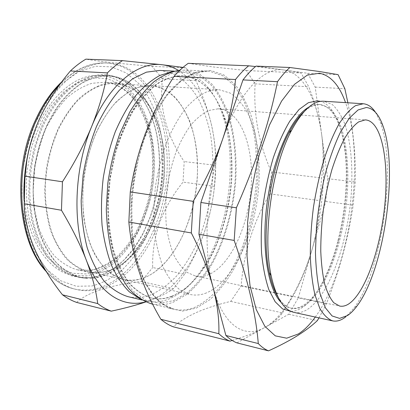 <?xml version="1.0" encoding="UTF-8"?>
<svg xmlns="http://www.w3.org/2000/svg" width="410" height="410" viewBox="0 0 410 410"><rect width="100%" height="100%" fill="white"/><g stroke="black" fill="none" stroke-linecap="round" stroke-linejoin="round"><path stroke-width="0.31" stroke-dasharray="2.05 1.54" d="M134.926 88.714C127.648 92.265 120.581 97.6 113.724 104.714C107.118 112.801 101.198 122.334 95.955 133.306C88.637 150.952 84.26 169.914 82.82 190.204C82.164 210.012 84.773 228.631 90.19 244.073C94.259 253.723 99.123 261.79 104.77 268.278C110.756 273.772 117.117 277.519 123.851 279.512C135.305 281.737 146.37 278.641 157.04 270.226C182.066 250.187 198.117 206.015 197.517 165.004C196.974 124.097 178.857 87.935 151.172 85.772C145.883 85.444 140.466 86.423 134.926 88.714M98.354 86.382C90.83 89.8 83.548 94.941 76.506 101.803C69.736 109.603 63.693 118.803 58.374 129.401C50.968 146.442 46.617 164.779 45.32 184.423C44.828 203.611 47.693 221.692 53.443 236.744C57.748 246.164 62.863 254.067 68.788 260.452C75.045 265.88 81.682 269.616 88.704 271.661C100.64 274.003 112.13 271.159 123.179 263.123C149.107 243.976 165.491 201.028 164.43 161.017C163.441 121.099 144.074 85.798 115.225 83.599C109.711 83.256 104.089 84.183 98.354 86.382M41.195 127.52L33.589 149.778L29.325 173.635L28.685 197.615L31.662 220.252L37.971 240.239L47.099 256.547L58.394 268.499L71.13 275.761L84.598 278.313L98.139 276.386L111.187 270.374L123.266 260.801L134.003 248.214L143.1 233.208L149.922 217.52C159.5 190.353 161.817 163.042 156.866 135.592C150.808 104.678 133.419 79.847 109.736 75.317C86.187 70.822 57.482 90.195 41.195 127.52M150.147 217.356L143.367 232.952C128.304 262.83 102.269 282.536 77.018 276.709C58.353 272.45 41.297 253.365 33.763 224.096C26.291 194.842 29.53 157.307 42.271 127.976C57.087 93.393 83.148 73.841 105.39 75.512C131.267 76.895 150.839 103.033 157.05 135.915C161.965 163.2 159.664 190.348 150.147 217.356M24.087 200.618C26.225 248.696 49.794 283.899 76.362 289.465C110.131 297.532 143.889 265.096 158.895 222.199C183.926 157.337 162.688 66.184 108.286 63.073C83.804 61.49 54.955 83.051 38.304 121.591L32.902 135.73M183.024 67.414L185.95 67.855L195.883 80.626C202.924 95.868 208.126 110.659 211.493 124.994C214.655 139.318 216.08 152.766 215.757 165.333L214.435 186.371C213.056 200.685 209.91 215.317 205 230.271C199.911 245.108 193.11 259.755 184.597 274.198L152.669 267.545C152.279 252.288 154.626 237.287 159.71 222.538C165.215 207.952 172.989 194.473 183.029 182.112L184.198 161.576C166.188 135.008 158.962 107.42 162.519 78.812L152.007 66.343C121.99 63.832 97.062 61.223 85.89 59.148M171.529 296.327C183.777 291.397 194.673 281.69 204.226 267.202C229.979 228.544 239.066 164.097 225.008 119.828C216.808 93.741 203.104 79.033 183.9 75.706L182.429 75.599C174.101 75.835 165.604 78.561 156.933 83.783C148.333 90.482 140.22 99.563 132.594 111.038C125.46 123.738 119.494 138.032 114.703 153.914L109.639 178.714L107.651 203.939C107.861 220.529 109.639 235.914 112.986 250.095C117.142 263.23 122.426 274.203 128.843 283.018C135.73 290.434 143.141 295.405 151.08 297.932C157.891 299.449 164.707 298.916 171.529 296.327M140.071 298.869L146.416 301.027C153.653 302.657 160.884 302.093 168.115 299.326C180.841 294.154 192.136 284.089 202.012 269.129C228.621 229.216 237.949 163.077 223.409 117.362C214.937 90.41 200.715 75.117 180.748 71.483L172.108 71.658M172.021 296.445L185.192 288.958C193.571 281.757 201.207 272.712 208.111 261.831C221.149 238.881 229.431 209.761 231.701 180.415C232.824 158.111 230.64 137.565 225.141 118.782C220.882 107.077 215.434 97.108 208.803 88.878L197.446 79.801L184.418 75.732L182.952 75.624C174.629 75.86 166.137 78.592 157.471 83.814C148.876 90.518 140.768 99.604 133.148 111.079C126.013 123.794 120.048 138.093 115.256 153.981L110.193 178.791L108.199 204.031C108.409 220.626 110.187 236.016 113.529 250.202C117.675 263.343 122.959 274.316 129.365 283.136C136.248 290.552 143.654 295.523 151.587 298.049C158.393 299.566 165.204 299.028 172.021 296.445M173.671 300.612L187.257 292.745C195.888 285.227 203.755 275.822 210.853 264.537C224.255 240.752 232.762 210.689 235.125 180.395C236.303 157.368 234.089 136.13 228.478 116.681C224.121 104.54 218.54 94.182 211.729 85.608L200.044 76.096L186.606 71.765L171.964 73.329L156.861 81.262L142.203 95.632L129.012 115.963L118.305 141.204C112.668 159.977 109.096 179.395 107.589 199.455L108.419 228.252L113.268 254.072L121.626 275.284L132.717 290.813L145.663 300.151L159.582 303.287L173.671 300.612M151.608 303.877C158.942 305.537 166.27 304.927 173.594 302.047L187.349 294.042C196.082 286.411 204.042 276.873 211.217 265.439C224.772 241.352 233.372 210.945 235.76 180.303C236.959 157.01 234.725 135.515 229.062 115.815C224.659 103.52 219.017 93.014 212.129 84.306L200.305 74.635L186.699 70.197L180.026 70.12M188.216 63.335L212.913 66.917L246.302 70.546L255.097 83.84C253.38 114.621 258.838 143.992 271.476 171.964L269.867 193.879C253.375 221.846 243.791 252.545 241.111 285.98L230.738 301.391C218.73 304.199 207.783 307.69 197.902 311.856C188.267 316.054 180.051 321.035 173.266 326.806M206.435 292.899C200.931 295.103 195.467 295.625 190.03 294.462L180.092 289.998C173.814 284.888 168.279 277.555 163.493 267.991C159.275 257.239 156.266 244.847 154.467 230.809C153.458 216.101 153.852 200.9 155.656 185.202C158.265 169.617 162.088 154.898 167.126 141.04C172.738 128.048 179.057 116.968 186.078 107.804C193.325 99.943 200.674 94.423 208.116 91.245L219.171 89.723L230.246 93.09C237 97.713 242.843 104.396 247.768 113.145C256.757 132.02 260.478 158.116 258.812 185.325C255.461 232.982 233.843 281.404 206.435 292.899M151.459 85.639L139.369 86.981C131.287 89.923 123.379 95.074 115.64 102.433C108.178 111.018 101.536 121.406 95.704 133.599C90.518 146.611 86.669 160.448 84.158 175.116C82.512 189.912 82.384 204.272 83.773 218.212C86.003 231.537 89.518 243.361 94.315 253.677C99.717 262.887 105.893 270.026 112.847 275.084L123.805 279.656C129.775 280.947 135.761 280.63 141.763 278.708C171.657 268.673 194.653 222.881 197.312 177.32C198.153 157.507 195.836 139.323 190.368 122.774C186.171 112.499 180.887 103.802 174.511 96.688C167.577 90.692 159.895 87.007 151.459 85.639M159.777 70.433L161.765 70.581L175.69 74.866C184.203 80.319 191.588 87.976 197.851 97.846C203.391 108.696 207.603 120.847 210.494 134.306C212.611 148.241 213.395 162.647 212.831 177.525C211.017 200.198 205.994 221.61 197.769 241.767C191.808 254.513 184.874 265.803 176.966 275.638C168.587 284.422 159.628 290.926 150.096 295.154C142.7 297.819 135.295 298.311 127.879 296.635M217.971 108.84L209.095 110.428C203.006 113.262 197.031 117.988 191.178 124.614C185.53 132.271 180.477 141.424 176.018 152.074C172.036 163.385 169.038 175.347 167.019 187.954C165.645 200.633 165.389 212.898 166.26 224.752C167.767 236.063 170.242 246.061 173.686 254.738C177.597 262.467 182.127 268.386 187.267 272.501L195.432 276.048C199.434 276.853 203.473 276.524 207.552 275.059C229.841 266.726 248.183 227.135 251.11 187.565C254.231 148.01 241.29 110.982 219.001 108.891L217.971 108.84M375.493 112.335L380.244 122.021C397.085 166.101 382.392 270.318 354.02 308.018L345.973 316.679M293.929 312.369C298.039 313.219 302.226 312.43 306.485 309.996C328.205 297.05 346.619 246.876 350.95 198.143C353.225 170.314 351.319 143.756 345.071 124.65C341.586 115.81 337.312 109.086 332.254 104.483L323.792 101.234M277.816 296.614C281.89 303.277 286.487 307.151 291.607 308.243C295.543 309.048 299.556 308.325 303.636 306.06C324.776 293.837 342.786 245.37 346.962 198.163C349.161 171.216 347.249 145.514 341.115 127.074C337.696 118.546 333.514 112.073 328.574 107.656L320.041 104.535C314.906 104.273 309.509 106.733 303.861 111.909M281.111 302.406C284.027 305.419 287.128 307.28 290.413 307.982C294.359 308.791 298.383 308.069 302.472 305.814C317.104 297.778 330.798 271.358 338.711 240.157C343.452 221.395 346.137 202.345 346.773 183.009C348.233 141.804 337.748 105.708 319.108 104.468L318.821 104.453C315.562 104.294 312.164 105.226 308.627 107.256M290.88 311.354C294.037 311.354 297.214 310.467 300.417 308.684C315.608 300.258 329.737 272.983 337.886 240.88C342.765 221.579 345.533 201.981 346.178 182.081C347.547 141.962 338.065 106.298 320.492 101.362M315.295 317.058C350.278 268.791 365.807 158.685 345.533 102.628M318.985 317.873L326.421 303.759C339.639 270.072 348.556 237.211 353.174 205.164L355.244 181.937C355.941 157.681 353.487 131.292 347.88 102.777M45.592 128.32C32.861 157.742 29.602 195.396 37.033 224.721C44.521 254.067 61.515 273.178 80.124 277.426C109.649 284.232 139.564 255.994 153.053 217.843C175.7 159.7 156.348 78.551 108.573 75.686C86.402 74.015 60.398 93.629 45.592 128.32M24.446 182.476C22.099 230.604 44.541 269.606 71.278 275.038L86.32 275.879C95.925 273.916 105.083 269.713 113.806 263.276C122.108 255.763 129.498 246.712 135.982 236.124C141.85 224.875 146.539 212.81 150.045 199.936C161.115 154.473 150.296 102.3 120.991 82.589C114.385 78.264 107.189 75.917 99.41 75.537C70.228 72.918 35.357 109.834 26.742 161.366M129.406 82.999C122.862 78.648 115.733 76.286 108.009 75.906C99.297 76.152 90.492 78.638 81.595 83.358C72.816 89.385 64.621 97.529 57 107.784L47.042 125.557C41.456 138.898 37.361 153.094 34.747 168.151L33.164 190.711C33.676 205.589 35.767 219.458 39.442 232.316C43.926 244.278 49.554 254.369 56.319 262.595C63.565 269.59 71.34 274.408 79.648 277.058L94.572 277.852C104.109 275.833 113.206 271.569 121.867 265.055C130.119 257.459 137.468 248.322 143.915 237.636C149.752 226.294 154.426 214.133 157.937 201.161C169.002 155.359 158.424 102.849 129.406 82.999M87.924 272.096L89.021 272.342C97.846 273.419 106.569 272.143 115.189 268.514C123.569 263.697 131.302 257.101 138.395 248.726C148.528 234.884 155.974 218.612 160.725 199.921C170.909 156.712 160.833 107.528 133.901 89.344C128.304 85.669 122.241 83.563 115.717 83.03L103.433 84.132C95.028 86.843 86.823 91.696 78.807 98.707C71.089 106.907 64.221 116.876 58.215 128.617C52.875 141.158 48.928 154.544 46.366 168.776L44.721 190.132C45.095 204.241 46.965 217.402 50.333 229.626C54.479 241.003 59.711 250.602 66.036 258.423C72.816 265.065 80.114 269.626 87.924 272.096M236.888 342.868L264.599 327.585C245.026 338.921 223.435 326.539 213.103 287.451C202.397 249.321 206.051 186.222 222.568 139.369C238.748 91.814 264.296 66.492 283.735 69.956C303.487 72.77 317.063 99.948 321.691 134.705L315.213 87.105L307.726 73.287L256.024 66.112M269.867 193.879L319.749 200.639L321.63 177.935C323.613 164.502 323.633 150.091 321.691 134.705C326.416 169.607 322.783 211.867 312.328 248.598L325.755 201.453L327.667 178.657L321.691 134.705C319.503 119.233 315.182 103.248 308.735 86.751L301.094 72.99C297.993 72.165 292.202 71.15 283.735 69.956L255.502 66.548M315.213 87.105L344.861 88.714M307.726 73.287L338.071 74.64M327.667 178.657L355.244 181.937M325.755 201.453L353.174 205.164M232.183 340.469C245.534 336.41 256.337 332.115 264.599 327.585L288.758 314.265L298.295 297.896L326.421 303.759M298.295 297.896L312.328 248.598C316.827 232.285 319.303 216.301 319.749 200.639M288.758 314.265L317.34 320.605M230.738 301.391L282.51 312.876C279.092 317.827 273.121 322.731 264.599 327.585C284.391 316.597 301.95 285.237 312.328 248.598C307.603 264.855 300.873 280.86 292.135 296.614L241.111 285.98M271.476 171.964L321.63 177.935M282.51 312.876L292.135 296.614M246.302 70.546L301.094 72.99M255.097 83.84L308.735 86.751M184.597 274.198L173.502 288.691L141.219 281.526L152.669 267.545M173.502 288.691C167.921 292.73 160.028 296.676 149.819 300.52L145.796 301.939M76.644 302.416C87.735 291.956 111.909 284.868 141.219 281.526M214.435 186.371L183.029 182.112M215.757 165.333L184.198 161.576M195.883 80.626L162.519 78.812M185.95 67.855L152.007 66.343M178.248 70.315C194.535 81.062 205.615 99.287 211.493 124.994C218.94 157.414 216.336 196.662 205 230.271C193.761 263.814 173.42 291.792 149.819 300.52L145.596 301.852M35.414 122.733L47.755 100.353L62.633 83.03L78.925 71.571L95.556 66.246L111.566 66.866L126.172 72.898L138.805 83.609C165.742 114.349 170.534 173.445 153.53 220.503L145.048 239.686C138.257 251.52 130.452 261.775 121.621 270.441C112.309 277.99 102.438 283.166 92.019 285.98L76.27 286.257L60.905 280.835L46.848 269.508L35.081 252.488L26.547 230.461L22.027 204.667L22.017 176.787C24.272 157.778 28.736 139.759 35.414 122.733M45.479 270.164C54.084 280.179 63.627 286.431 74.107 288.922C107.958 297.009 141.783 264.66 156.804 221.846C181.866 157.097 160.5 66.082 105.97 62.976C90.441 62.258 75.153 69.326 60.101 84.183M145.406 133.327C161.043 92.419 186.663 69.567 207.609 71.099L209.653 71.263L222.784 75.748L234.136 85.546L243.355 99.779C248.404 111.11 252.176 123.799 254.687 137.837C256.46 152.376 256.973 167.408 256.219 182.937C254.174 206.599 249.142 229.021 241.121 250.197C235.325 263.615 228.626 275.556 221.031 286.011C212.99 295.395 204.426 302.426 195.329 307.105C188.226 310.114 181.128 310.821 174.035 309.217C156.184 304.691 143.136 286.498 134.895 254.641C127.833 223.347 129.97 181.62 140.861 146.431M210.878 70.515L196.426 72.109L181.435 80.339L166.798 95.299L153.55 116.532L142.721 142.911C136.976 162.544 133.286 182.839 131.646 203.796L132.276 233.833L136.935 260.693L145.094 282.664L155.995 298.634L168.756 308.105L182.486 311.118L196.4 308.094L209.817 299.72C218.351 291.802 226.135 281.957 233.172 270.195C246.477 245.436 255.02 214.322 257.572 183.019C258.915 159.229 256.926 137.273 251.607 117.157C247.445 104.591 242.064 93.854 235.458 84.952L224.065 75.056L210.878 70.515M122.851 88.519C117.163 84.865 111.018 82.764 104.406 82.225L91.968 83.302C83.466 85.977 75.173 90.779 67.086 97.713C59.301 105.831 52.388 115.702 46.34 127.325C40.979 139.748 37.023 153.012 34.476 167.106C32.836 181.348 32.785 195.232 34.312 208.757L38.663 227.453C42.881 238.753 48.201 248.296 54.622 256.076C61.505 262.697 68.906 267.248 76.819 269.739L91.281 270.385C100.194 268.412 108.691 264.358 116.788 258.228C124.491 251.094 131.354 242.52 137.365 232.511C142.808 221.887 147.149 210.504 150.383 198.363C160.592 155.472 150.198 106.6 122.851 88.519M120.535 84.383L107.528 78.689L93.275 77.782L78.464 82.092L63.929 91.768L50.594 106.574C42.584 118.797 36.131 132.753 31.247 148.435L26.727 172.876C25.625 189.563 26.583 205.446 29.602 220.529L36.633 240.562L46.648 256.429L58.861 267.417L72.426 273.244L86.525 273.967C95.94 272.076 104.934 267.981 113.493 261.688C121.652 254.333 128.914 245.462 135.29 235.073C141.06 224.029 145.668 212.185 149.122 199.537C160.013 154.857 149.317 103.602 120.535 84.383M88.704 271.661L123.851 279.512M143.367 232.952L143.1 233.208M62.053 81.549C76.46 68.506 91.097 62.315 105.97 62.976L108.286 63.073M225.008 119.828L223.409 117.362M204.226 267.202L202.012 269.129M152.751 304.148L174.035 309.217L162.601 303.984L152.13 293.744L143.213 278.554C138.211 266.095 134.613 251.694 132.42 235.34C131.164 218.181 131.584 200.439 133.68 182.101C136.735 163.903 141.24 146.729 147.19 130.59C153.822 115.482 161.263 102.633 169.514 92.045L182.281 79.909L195.18 72.97L207.609 71.099L184.587 70.033M123.805 279.656L190.03 294.462M151.167 85.618L218.904 89.703M195.432 276.048L275.745 292.76M276.14 292.842L339.654 306.06M382.638 125.019L380.244 122.021M357.146 305.798L354.02 308.018M319.108 104.468L320.328 104.55M346.773 183.009L346.178 182.081M338.711 240.157L337.886 240.88M77.018 276.709L80.124 277.426M115.717 83.03L104.406 82.225C110.649 82.733 116.476 84.747 121.893 88.263C148.323 105.739 159.1 154.924 148.794 198.117C145.55 210.34 141.219 221.795 135.787 232.48C129.791 242.53 123 251.12 115.405 258.238C107.476 264.332 99.23 268.36 90.677 270.318L77.931 269.99L89.021 272.342M71.278 275.038L79.648 277.058M99.41 75.537L108.009 75.906M105.39 75.512L108.573 75.686M290.413 307.982L291.607 308.243M219.001 108.891L300.807 115.041M301.212 115.072L365.899 119.935M141.814 299.935L146.416 301.027M174.081 71.109L178.806 71.335M151.08 297.932L151.587 298.049M182.429 75.599L182.952 75.624M46.427 271.722C54.802 280.778 64.032 286.513 74.107 288.922L76.362 289.465M157.05 135.915L156.866 135.592M115.225 83.599L151.172 85.772"/><path stroke-width="0.61" d="M97.708 303.579C96.037 290.459 92.26 276.038 86.377 260.319C80.242 244.483 71.94 227.796 61.464 210.258L62.443 181.779C74.282 163.349 84.024 144.92 91.671 126.485C99.112 107.938 104.355 90.072 107.405 72.883C112.325 67.937 117.352 63.857 122.477 60.644L85.89 59.148C80.606 62.248 75.44 66.189 70.392 70.966C57.215 86.556 46.555 103.315 38.422 121.242C30.755 139.333 26.266 157.64 24.954 176.172L24.195 203.744C24.6 232.9 39.196 265.439 62.499 294.816C67.061 298.157 71.77 300.694 76.644 302.416L111.279 311.159C106.6 309.468 102.08 306.941 97.708 303.579L62.499 294.816M365.151 119.904L358.586 121.929C353.968 125.26 349.325 130.718 344.646 138.303C340.054 147.052 335.816 157.476 331.931 169.571C328.354 182.404 325.478 195.929 323.295 210.135C321.594 224.388 320.748 238.102 320.769 251.274C321.291 263.789 322.603 274.741 324.71 284.135C327.211 292.417 330.25 298.634 333.832 302.785L339.654 306.06C342.55 306.629 345.527 305.952 348.587 304.02C365.3 293.058 380.526 248.66 384.775 205.292C389.146 161.955 381.997 121.683 365.899 119.935L365.151 119.904M345.973 316.679L344.031 318.104C340.146 320.707 336.354 321.63 332.654 320.871C327.918 319.154 323.623 314.972 319.774 308.315L314.977 294.985C312.471 283.899 310.913 270.964 310.298 256.168C310.288 240.593 311.323 224.403 313.394 207.588C316.038 190.85 319.513 174.988 323.818 160.002C328.492 145.934 333.561 133.901 339.029 123.912C344.584 115.318 350.073 109.234 355.501 105.667L363.265 103.761C367.939 104.16 372.013 107.02 375.493 112.335M323.792 101.234L323.608 101.224C313.148 100.65 302.478 110.336 291.607 130.277C272.102 166.045 262.262 235.806 271.118 275.571C276.068 297.814 283.674 310.078 293.929 312.369L332.654 320.871M347.552 315.521C350.796 313.332 353.994 310.093 357.146 305.798C384.488 269.37 398.838 167.587 382.638 125.019C378.599 114 373.141 108.168 366.263 107.522L358.053 109.962L349.315 118.131L340.546 131.984C334.847 143.889 329.732 157.963 325.212 174.199C321.209 191.28 318.288 208.823 316.458 226.822L315.444 252.56C315.92 268.652 317.509 282.562 320.22 294.293L325.478 307.925L332.1 315.961L339.608 318.385L347.552 315.521M320.492 101.362L317.222 100.814L308.371 102.7L299.069 109.49L289.778 121.196C283.74 131.333 278.252 143.5 273.321 157.696C268.863 172.779 265.439 188.646 263.046 205.302C261.339 221.953 260.847 237.841 261.57 252.965C262.979 267.217 265.419 279.482 268.893 289.762L275.171 301.765L282.649 308.961L290.88 311.354M345.533 102.628C339.418 85.331 330.726 75.532 319.457 73.231L307.367 75.086L294.493 84.322L281.583 101.106L269.539 124.942L259.32 154.57C253.672 176.623 249.762 199.347 247.584 222.753L247.025 256.117L250.023 285.642L256.183 309.437L264.85 326.319L275.264 335.851L286.672 338.199L298.377 333.95C304.251 330.209 309.893 324.577 315.295 317.058M347.88 102.777L344.861 88.714L338.071 74.64L319.164 71.478L289.875 67.496L256.024 66.112C251.643 69.736 247.297 74.333 242.992 79.904L200.885 202.484L198.958 234.284L225.884 335.482C229.405 338.88 233.07 341.34 236.888 342.868L268.524 350.852C280.04 345.604 289.814 340.459 297.844 335.426C305.814 330.357 312.312 325.417 317.34 320.605L318.985 317.873M26.742 161.366L24.446 182.476M225.884 335.482L258.29 343.549C261.554 346.947 264.962 349.381 268.524 350.852M198.958 234.284L234.182 240.439C247.819 279.389 255.855 313.763 258.29 343.549M200.885 202.484L236.38 207.788L234.182 240.439M242.992 79.904L277.483 81.692C269.56 121.652 255.855 163.687 236.38 207.788M289.875 67.496C285.724 71.227 281.588 75.958 277.483 81.692M308.627 107.256C291.905 116.527 273.767 155.344 267.376 200.956C260.909 246.553 267.602 288.876 281.111 302.406M303.861 111.909C298.726 116.696 293.765 123.646 288.973 132.753C270.118 167.254 260.693 234.1 269.267 272.465C271.358 282.546 274.203 290.593 277.816 296.614M141.814 299.935L127.879 296.635C119.438 293.955 111.535 288.804 104.176 281.183C97.313 272.153 91.63 260.945 87.135 247.553C83.491 233.111 81.503 217.459 81.165 200.598L83.117 174.973C86.044 157.845 90.497 141.691 96.483 126.511C103.202 112.299 110.828 100.194 119.371 90.2L132.727 78.725L146.406 72.155L159.777 70.433L174.081 71.109M172.108 71.658L159.792 75.471C151.454 80.078 143.351 86.889 135.484 95.899C127.92 106.118 121.175 118.09 115.251 131.83C109.962 146.355 105.964 161.684 103.264 177.812C101.398 194.058 101.004 209.894 102.069 225.321C103.961 240.157 107.133 253.529 111.576 265.439C116.645 276.279 122.549 285.063 129.288 291.792L140.071 298.869M160.863 319.298C142.598 288.302 131.923 255.881 128.853 222.035L191.316 232.947C201.228 252.222 208.49 270.39 213.103 287.451C217.438 304.445 219.35 319.872 218.832 333.725L160.863 319.298C164.846 322.685 168.982 325.191 173.266 326.806L229.995 341.125L232.183 340.469M218.832 333.725C222.404 337.122 226.125 339.593 229.995 341.125M128.853 222.035L130.272 191.921L193.187 201.33L191.316 232.947M130.272 191.921C136.643 150.562 151.239 112.032 174.05 76.337L235.499 79.519C233.792 98.743 229.482 118.69 222.568 139.369C215.327 160.09 205.533 180.743 193.187 201.33M174.05 76.337C178.698 71.084 183.419 66.748 188.216 63.335L248.66 65.81C244.232 69.408 239.84 73.979 235.499 79.519M255.502 66.548L248.66 65.81M180.026 70.12C171.406 71.499 162.703 75.384 153.919 81.769C145.258 89.611 137.171 99.773 129.668 112.258L119.863 133.527C114.38 149.281 110.367 165.855 107.82 183.239L106.298 209.049C106.82 225.91 108.886 241.48 112.489 255.763C116.881 268.97 122.37 279.994 128.96 288.83C136.002 296.276 143.551 301.294 151.608 303.877L152.751 304.148M61.464 210.258L24.195 203.744M62.443 181.779L24.954 176.172M145.796 301.939C136.069 305.224 124.563 308.299 111.279 311.159M122.477 60.644L162.068 64.734L183.024 67.414M107.405 72.883L70.392 70.966M145.596 301.852C123.395 308.11 99.292 294.267 86.377 260.319C72.216 224.941 74.056 168.32 91.671 126.485C108.87 84.035 138.293 61.356 162.068 64.734C167.803 65.421 173.194 67.281 178.248 70.315M32.902 135.73C26.03 156.861 23.093 178.493 24.087 200.618M60.101 84.183C50.625 93.936 42.548 106.328 35.875 121.35C13.033 171.17 18.901 240.89 45.479 270.164M140.861 146.431L145.406 133.327M46.427 271.722C18.271 243.027 11.521 172.22 34.824 121.524C42.209 104.986 51.286 91.661 62.053 81.549M275.745 292.76L276.14 292.842M363.265 103.761L323.7 101.229M269.267 272.465L271.118 275.571M288.973 132.753L291.607 130.277M300.807 115.041L301.212 115.072"/></g></svg>
